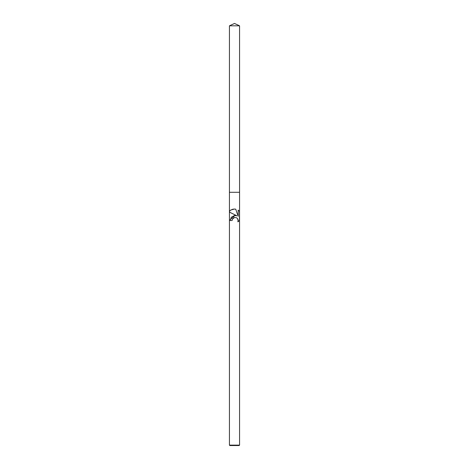 <?xml version="1.0" encoding="UTF-8"?>
<svg xmlns="http://www.w3.org/2000/svg" width="469" height="469" viewBox="0 0 469 469"><rect width="100%" height="100%" fill="white"/><g stroke="black" fill="none" stroke-linecap="round" stroke-linejoin="round"><path stroke-width="0.7" d="M232.126 220.5L232.448 219.123L232.126 220.5L230.132 220.5L231.323 217.223L234.5 215.506L236.921 215.799L229.435 212.111L229.435 211.144L230.895 209.989L234.5 209.045L235.725 209.174L238.188 216.268L238.188 210.194L238.563 210.464M239.565 445.128L239.143 445.55L229.857 445.55L229.435 445.128L239.565 445.128L239.565 220.43L237.877 221.837L238.193 220.477L237.332 218.355L236.364 217.692L234.5 217.516L236.364 217.692L237.332 218.361L238.135 219.879L237.877 221.837L238.563 221.374M234.5 214.609L229.564 212.17L229.564 211.015A6.877 6.877 0 0 0 229.435 211.144L229.435 25.813L239.565 25.813L239.565 192.29L229.435 192.29L239.565 192.29L239.565 220.43A6.877 6.877 0 0 1 239.436 220.571L239.436 211.261A6.877 6.877 0 0 1 239.565 211.402M238.088 210.13L239.466 211.29M234.758 209.051L234.23 209.045M233.509 209.098L233.07 209.168M232.56 209.285L230.443 210.282M236.018 215.547L235.198 215.464M234.987 215.47L230.197 219.639M234.5 217.516L232.448 219.123L233.439 217.979M234.049 217.657L234.377 217.552M229.435 212.111L229.435 445.128M229.435 25.813L234.5 23.45L239.565 25.813"/></g></svg>
